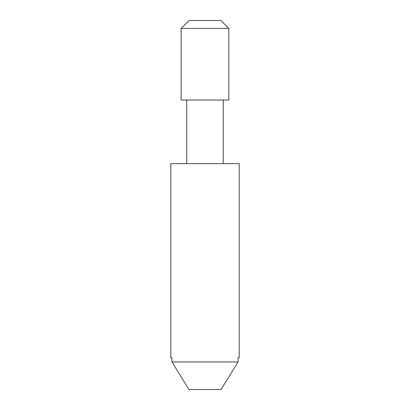 <?xml version="1.0" encoding="UTF-8"?>
<svg xmlns="http://www.w3.org/2000/svg" width="410" height="410" viewBox="0 0 410 410"><rect width="100%" height="100%" fill="white"/><g stroke="black" fill="none" stroke-linecap="round" stroke-linejoin="round"><path stroke-width="0.61" d="M239.194 357.689L238.056 357.689L239.194 357.689L239.194 163.646L170.806 163.646L170.806 357.689L171.944 357.689L170.806 357.689M181.143 100.025L228.857 100.025L228.857 28.454L181.143 28.454L181.143 100.025M181.143 28.454L189.097 20.5L220.903 20.5L228.857 28.454M171.944 357.689L171.944 361.953L188.938 389.5L221.062 389.5L238.056 361.953L238.056 357.689M171.944 361.953L238.056 361.953M186.709 163.646L186.709 100.025M223.291 163.646L223.291 100.025"/></g></svg>
